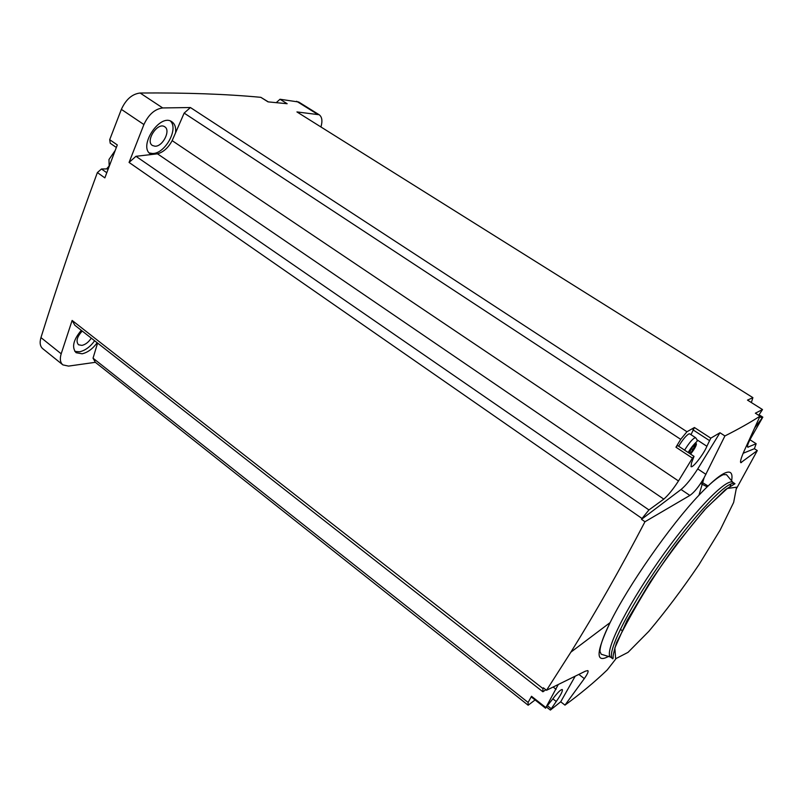 <?xml version="1.0" encoding="UTF-8"?>
<svg xmlns="http://www.w3.org/2000/svg" width="803" height="803" viewBox="0 0 803 803"><rect width="100%" height="100%" fill="white"/><g stroke="black" fill="none" stroke-linecap="round" stroke-linejoin="round"><path stroke-width="1.2" d="M749.962 439.753L756.155 443.728L754.388 448.706L757.299 450.573L740.788 462.689C739.975 461.855 741.129 457.871 744.261 450.734L760.019 416.145C750.484 422.328 738.79 428.932 724.918 435.949L719.97 432.747L710.796 438.157L694.424 427.517L686.946 431.743L190.411 107.532L162.708 107.943L140.123 93.018C185.724 92.626 225.954 94.061 260.824 97.324L268.343 101.901M736.461 488.636L757.299 450.573M760.019 416.145L755.352 413.204L762.509 409.56L758.705 415.322M743.156 453.263L754.388 448.706M756.155 443.728L747.774 447.181C746.931 446.388 748.065 443.156 751.186 437.474L762.82 417.159L754.69 427.889M276.975 102.684L276.423 102.633M276.513 102.403L280.016 99.251L298.686 102.011M62.634 364.682L42.84 348.753C40.1 346.474 39.467 342.751 40.953 337.591C57.123 285.707 75.934 230.702 97.374 172.575L101.479 168.991L108.214 168.881M116.325 147.461L110.222 143.235L109.7 139.692L121.363 109.369C125.92 99.411 132.184 93.961 140.123 93.018M751.357 402.554L752.893 397.646L747.493 400.115L762.509 409.56M752.893 397.646L296.929 111.928L319.152 114.739C322.053 116.847 322.655 120.922 320.949 126.974M260.824 97.324L268.041 101.871L287.153 103.717L280.016 99.251M686.946 431.743L680.703 439.351L675.955 447.211L692.447 458.122L694.023 456.365L691.483 463.02L691.042 466.653C692.748 468.279 703.97 453.805 706.881 446.267L710.796 438.157M692.447 458.122L678.485 480.967C673.165 489.178 668.267 495.23 663.8 499.125L648.944 509.945L642.019 518.487L129.072 162.437L143.908 124.545C148.565 114.528 154.828 108.987 162.708 107.943M641.507 519.34L681.054 489.499L689.877 495.441L644.97 521.749L641.507 519.34L642.019 518.487M719.97 432.747L697.737 468.922C691.513 478.578 685.963 485.434 681.054 489.499M680.703 439.351L184.158 113.103L190.411 107.532M678.485 480.967L172.153 140.645L184.158 113.103M97.374 172.575L104.852 177.875L117.298 144.931L109.7 139.692M535.089 699.945L528.163 705.225L95.356 362.314L68.556 366.098L62.915 364.903C60.225 362.675 59.653 358.971 61.189 353.792L72.119 320.437L542.948 688.562L543.38 687.82L546.522 690.279L585.457 671.147L587.836 670.595C588.689 671.358 587.525 674.028 584.313 678.605L564.971 705.124C580.539 693.762 594.632 682.018 607.249 669.913L615.74 659.002M644.97 521.749C620.448 568.755 595.746 612.227 570.883 652.146L546.522 690.279M564.971 705.124L560.715 701.802L550.396 710.063L546.733 707.212L550.326 710.013M95.356 362.314L93.038 358.178L97.595 343.082M81.284 330.314C73.264 339.94 71.537 347.408 76.094 352.708L82.127 353.792C87.668 352.537 92.676 348.853 97.163 342.751M542.948 688.562L542.898 691.784L74.82 325.245L72.119 320.437M129.072 162.437L135.958 156.304L157.478 153.825C163.41 152.158 168.309 147.772 172.153 140.645M175.556 132.846C176.148 127.587 174.913 123.893 171.842 121.745C159.827 112.872 137.684 146.919 150.723 154.156L151.365 154.527M154.969 146.216C162.778 146.748 171.079 130.227 164.695 126.774C157.709 121.624 144.911 141.288 152.49 145.514L154.969 146.216M82.227 331.047C76.988 336.778 75.743 341.345 78.493 344.758L81.946 345.39C85.509 344.577 88.621 342.148 91.271 338.133M74.84 351.423L79.597 351.794C85.148 350.55 90.167 346.876 94.644 340.773M149.328 152.961L152.309 153.473C164.776 154.226 178.939 129.022 170.447 121.062M93.038 358.178L528.113 702.454L528.163 705.225M558.085 684.869L545.849 707.573L552.484 699.303C557.423 692.718 560.695 689.466 562.271 689.516C562.903 690.881 560.895 694.876 556.248 701.491L550.356 710.063M556.077 689.325L553.267 687.137M528.113 702.454L531.516 696.271L545.849 707.573M542.898 691.784L545.839 689.737M648.944 509.945L135.958 156.304M663.8 499.125L157.478 153.825M748.225 447.221L747.503 446.759M724.918 435.949L704.09 477.795C699.082 486.427 694.344 492.309 689.877 495.441M109.128 166.261L106.769 168.901M109.057 166.111L106.538 168.901M115.15 150.542L108.977 159.506L109.168 166.341M579.013 674.54L584.313 678.605M560.715 701.802L574.948 676.628M697.737 468.922L705.947 474.362M694.424 427.517L690.981 434.694M675.955 447.211L677.531 445.484L694.023 456.365M678.665 446.237C682.44 440.014 685.762 435.929 688.653 433.991L689.707 433.851M545.618 708.246L531.305 696.964L531.516 696.271M689.335 451.376L691.142 452.571L695.88 444.149L692.587 446.91L688.994 453.053M691.142 452.571L690.259 453.886M700.617 483.446L707.152 486.829M701.531 482.041L708.035 485.976M317.235 114.096L296.618 101.268M143.908 124.545L121.363 109.369M61.189 353.792L40.953 337.591M731.332 482.001C732.547 476.57 732.095 473.348 729.957 472.345C725.4 470.608 715.082 478.217 698.991 495.17C670.234 525.473 628.076 585.909 610.109 622.596C595.816 652.628 595.435 663.82 608.945 656.171M729.977 486.849L730.83 484.018M704.09 477.795L698.991 495.17C709.601 483.868 717.711 477.042 723.302 474.673L726.464 474.643L732.888 482.352C726.414 477.524 691.885 513.388 658.179 561.799C624.393 610.15 603.364 653.933 610.852 657.306L612.488 658.53M734.976 483.727C728.572 478.949 694.093 514.884 660.367 563.335C626.551 611.735 605.432 655.489 612.86 658.811L613.191 657.567C612.729 656.513 613.863 651.494 616.604 642.52C635.223 605.673 655.399 572.669 677.13 543.49L704.432 509.995L725.34 489.679L734.976 483.727L732.888 482.352M628.026 652.357L648.804 631.359C665.506 611.515 682.249 589.272 699.011 564.609L720.171 530.04L733.651 502.437L736.542 487.21L727.307 488.455L706.821 507.446C688.422 528.555 669.481 553.468 649.998 582.185L626.942 620.719L614.857 647.951L615.63 658.761L628.026 652.357M106.779 172.725L101.479 168.991M740.507 461.855L741.52 462.518M759.768 416.707L761.927 418.062M756.085 424.817L756.727 425.229M692.899 429.786L709.26 440.445M697.004 439.813L706.881 446.267M552.835 698.811L556.248 701.491M547.686 705.897L551.099 708.587M695.619 437.715L695.569 437.685C693.2 438.077 689.536 442.232 684.598 450.152M690.54 454.066C700.648 441.801 696.131 438.488 688.301 452.591M691.503 448.636L693.19 449.75M319.152 114.739L298.565 101.931M610.581 657.115L601.206 654.224L599.961 651.504C599.992 645.813 603.374 636.177 610.109 622.596L570.883 652.156M759.086 414.8L762.82 417.159M620.338 629.251L621.974 630.465M689.667 433.821L695.569 437.685C697.315 439.753 697.636 441.148 696.562 441.851C695.438 442.624 689.777 449.007 688.241 452.551"/></g></svg>
